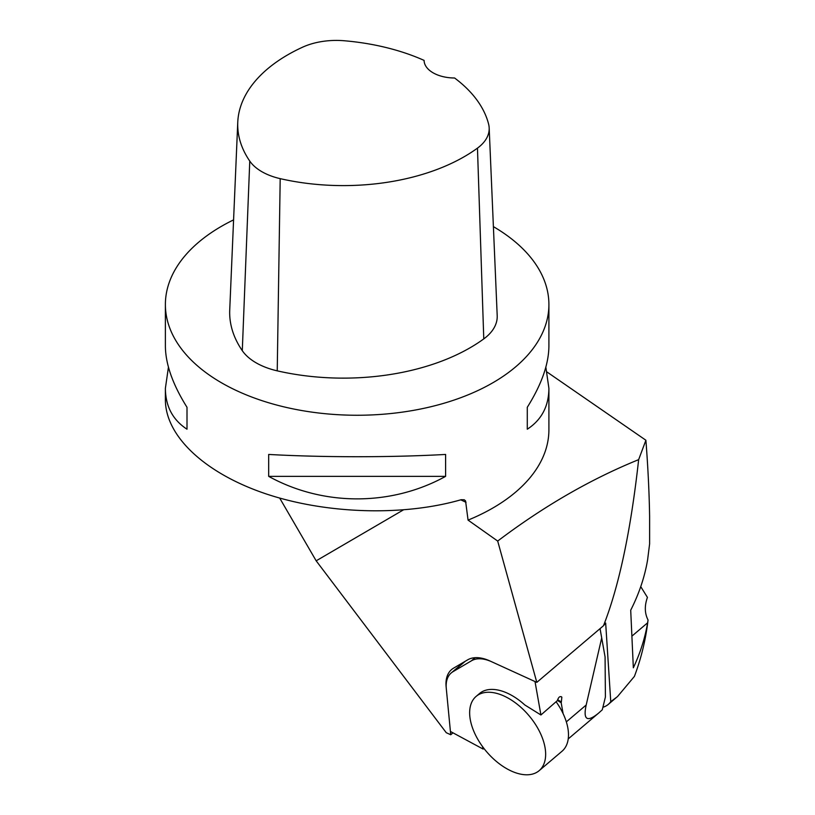 <?xml version="1.0" encoding="UTF-8"?>
<svg xmlns="http://www.w3.org/2000/svg" width="815" height="815" viewBox="0 0 815 815"><rect width="100%" height="100%" fill="white"/><g stroke="black" fill="none" stroke-linecap="round" stroke-linejoin="round"><path stroke-width="1.22" d="M547.038 372.027L645.898 440.243C647.996 467.433 649.239 492.892 649.616 516.618L649.616 543.839L647.609 559.823C644.736 576.857 639.103 593.656 630.708 610.201L633.337 667.801C640.295 652.978 645.052 637.972 647.609 622.803L648.047 620.001C644.634 613.298 644.441 605.769 647.436 597.395L640.743 586.637M645.898 440.243L638.644 459.65C630.779 530.779 619.054 586.138 603.487 625.716L605.667 623.067L610.761 701.664L617.464 696.631L634.396 676.419C641.242 658.255 645.786 639.449 648.047 620.001M452.987 732.838L450.736 734.753L446.263 732.705L316.169 560.822L403.272 509.976M450.736 734.753L446.121 686.76A42.186 24.104 49.7 0 1 451.581 669.563A42.186 24.104 49.7 0 1 453.517 668.188L467.627 659.865A42.186 24.104 49.7 0 1 489.876 660.934L536.81 682.369L603.487 625.716M493.391 226.631A191.759 110.718 180 0 1 548.903 304.545A191.759 110.718 180 0 1 357.143 415.253A191.759 110.718 180 0 1 165.384 304.545L165.384 346.018C165.516 364.111 172.729 384.527 187.002 407.286L187.002 429.21C172.729 419.908 165.516 406.278 165.384 388.327L165.384 399.9C165.465 436.229 204.911 473.209 265.425 493.676C326.02 514.071 403.211 516.455 461.178 499.707L464.295 499.789L465.569 500.93L468.065 520.113L497.69 541.058L536.81 682.369M638.644 459.65C590.681 479.128 543.697 506.268 497.69 541.058M165.384 304.545A191.759 110.718 180 0 1 233.589 219.877M545.846 367.168L548.903 388.327L548.903 429.8A191.759 110.718 180 0 1 468.065 520.113M445.601 454.444L445.601 476.368C391.169 506.38 323.117 506.38 268.685 476.368L268.685 454.444C323.117 457.48 391.169 457.48 445.601 454.444M548.903 388.327C548.77 406.278 541.557 419.908 527.285 429.21L527.285 407.286C541.557 384.527 548.77 364.111 548.903 346.018L548.903 304.545M165.384 388.327L168.44 367.168M279.698 498.097L316.169 560.822M187.002 407.286L187.002 429.21M527.285 429.21L527.285 407.286M268.685 476.368L445.601 476.368M602.927 707.267A42.95 24.542 -130.3 0 0 608.285 704.394A42.95 24.542 -130.3 0 0 610.761 701.664M476.113 696.407A48.706 27.832 49.7 0 1 517.005 704.058A48.706 27.832 49.7 0 1 545.48 750.798A48.706 27.832 49.7 0 1 539.184 770.644A48.706 27.832 49.7 0 1 498.301 762.993A48.706 27.832 49.7 0 1 469.817 716.253A48.706 27.832 49.7 0 1 476.113 696.407L479.475 693.555A48.706 27.832 49.7 0 1 524.789 704.955L540.926 714.979L557.389 700.594C558.56 696.957 560.048 695.827 561.851 697.202L561.341 696.682M482.48 746.52L483.132 749.077L483.906 748.414M557.623 699.657L561.341 701.97L561.851 697.202M561.341 701.97L561.178 702.764L557.419 700.431M563.104 713.624L561.178 702.764M601.694 637.962L586.189 705.006C582.949 719.91 587.136 722.569 598.75 712.982L602.275 709.804L605.402 697.039L605.076 656.941L600.044 628.65M483.132 749.077L450.42 731.452L446.294 688.553A38.356 21.913 49.7 0 1 451.255 672.925A38.356 21.913 49.7 0 1 453.018 671.672L471.457 660.792A38.356 21.913 49.7 0 1 491.7 661.77L535.007 681.544L540.926 714.979M600.064 628.63L605.076 656.941M539.184 770.644L562.024 751.247A48.706 27.832 -130.3 0 0 568.32 731.401A48.706 27.832 -130.3 0 0 556.248 701.96M489.173 127.914A54.248 31.316 180 0 0 488.613 124.125A171.15 98.809 180 0 0 454.587 77.996A30.685 17.716 180 0 1 424.095 60.392A171.15 98.809 180 0 0 344.195 40.75A54.248 31.316 180 0 0 302.62 47.178A171.15 98.809 180 0 0 237.766 122.209L229.728 309.985A179.188 103.454 180 0 0 242.289 350.674A62.286 35.962 180 0 0 277.232 370.845A179.188 103.454 180 0 0 483.774 338.897A62.286 35.962 180 0 0 497.201 315.69L489.173 127.914A54.248 31.316 180 0 1 477.468 148.126A171.15 98.809 180 0 1 280.197 178.648A54.248 31.316 180 0 1 249.767 161.075A171.15 98.809 180 0 1 237.766 122.209M466.027 502.325L460.781 499.829M631.91 636.138L647.609 622.803M566.343 721.866L586.189 705.006M471.457 660.792L475.104 657.695M453.018 671.672L465.324 661.22M477.468 148.126L483.774 338.897M280.197 178.648L277.232 370.845M249.767 161.075L242.289 350.674M608.285 704.394L616.14 697.721M598.75 712.982L568.228 738.91M464.387 661.78L451.255 672.925"/></g></svg>
